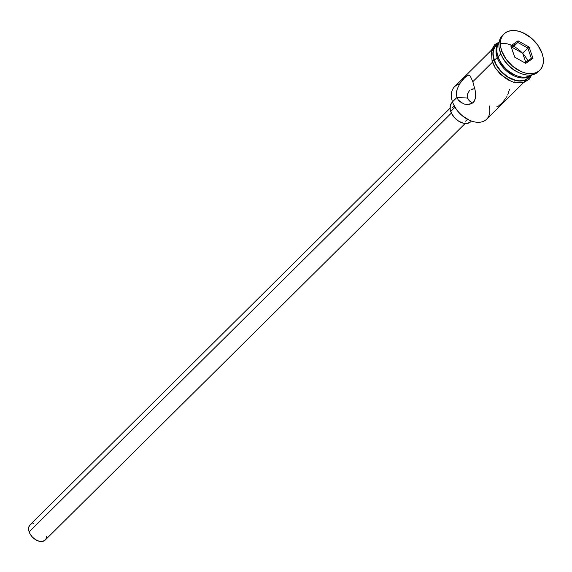 <?xml version="1.0" encoding="UTF-8"?>
<svg xmlns="http://www.w3.org/2000/svg" width="572" height="572" viewBox="0 0 572 572"><rect width="100%" height="100%" fill="white"/><g stroke="black" fill="none" stroke-linecap="round" stroke-linejoin="round"><path stroke-width="0.86" d="M491.384 50.207L454.511 86.78A22.83 14.943 45.2 0 0 452.502 101.845A22.83 14.943 -134.8 0 1 459.559 84.041M468.368 99.621L467.61 98.084L469.512 100.979L468.368 99.621M471.385 102.381L469.512 100.979L472.586 103.01M450.05 108.23L30.094 524.789A10.739 7.036 45.2 0 0 29.151 531.874L451.379 113.063L29.151 531.874A10.739 7.036 45.2 0 0 36.608 540.275A10.739 7.036 45.2 0 0 45.224 540.039L465.179 123.48M452.545 101.966L451.901 102.602A13.428 8.794 45.2 0 0 450.722 111.461L454.99 107.236L450.722 111.461A13.428 8.794 45.2 0 0 460.052 121.965A13.428 8.794 45.2 0 0 470.82 121.672L471.457 121.035M470.27 76.097L472.822 81.689L492.37 62.298L472.822 81.689L475.11 90.14L475.718 95.696L474.789 100.472L473.48 102.309L471.6 103.618L469.319 104.333L464.364 104.068L459.867 101.702L458.143 99.764L456.971 97.412L467.61 98.084L456.971 97.412L456.513 91.935L457.171 89.103L459.738 83.748L464.9 77.334L468.582 74.982L470.277 76.112L472.822 81.689L475.11 90.14L475.675 94.366L475.504 98.227L473.48 102.309L471.6 103.618L466.766 104.469M507.679 95.023L509.445 89.439M506.728 96.797L506.985 96.346M498.376 106.17L502.759 102.231L506.227 97.626M496.932 106.328L497.375 106.406M498.048 56.671A22.83 14.943 -134.8 0 1 499.049 42.771A22.83 14.943 45.2 0 0 498.048 56.671L500.857 53.882L498.048 56.671A22.83 14.943 45.2 0 0 512.927 74.002A22.83 14.943 45.2 0 0 531.038 75.011A22.83 14.943 -134.8 0 1 514.964 75.032A22.83 14.943 -134.8 0 1 498.898 58.837A22.83 14.943 -134.8 0 1 498.048 56.671M503.925 33.984A25.511 16.702 -134.8 0 1 524.374 33.433A25.511 16.702 -134.8 0 1 542.099 53.382L537.716 45.031L530.93 37.759L522.765 32.668L518.554 31.203L514.464 30.538L510.667 30.702L507.3 31.689L504.49 33.462L502.352 35.95L500.965 39.053L500.378 42.664L500.622 46.639L501.68 50.815L500.243 52.245L501.68 50.815A25.511 16.702 -134.8 0 1 503.925 33.984L502.481 35.414A25.511 16.702 45.2 0 0 500.243 52.245A25.511 16.702 -134.8 0 1 503.231 34.735M489.196 105.891A22.83 14.943 -134.8 0 1 469.426 120.206A22.83 14.943 -134.8 0 1 453.36 104.011A22.83 14.943 -134.8 0 1 452.502 101.845L456.971 97.412L452.502 101.845A22.83 14.943 45.2 0 0 468.361 119.691A22.83 14.943 45.2 0 0 486.658 119.198L523.537 82.618M497.182 57.529A22.83 14.943 -134.8 0 1 499.077 42.578L496.539 47.004L496.017 50.236L497.182 57.529L494.301 60.389L497.182 57.529L498.82 61.311L503.918 68.44L507.171 71.507L514.478 76.062L518.246 77.37L521.9 77.964L525.303 77.821L528.313 76.934L531.224 74.989A22.83 14.943 -134.8 0 1 512.941 75.325A22.83 14.943 -134.8 0 1 497.182 57.529M499.184 42.471L496.303 45.324A22.83 14.943 45.2 0 0 494.301 60.389A22.83 14.943 45.2 0 0 510.152 78.235A22.83 14.943 45.2 0 0 528.457 77.742L531.338 74.882M527.827 60.789A23.094 15.122 45.2 0 0 500.364 43.665M494.308 65.637L492.642 61.805A1.344 0.601 -19 0 1 492.099 61.533A1.344 0.601 -19 0 1 492.671 60.746A1.344 0.601 -19 0 1 494.086 60.375A23.094 15.122 -134.8 0 1 497.933 43.708L494.687 46.911L493.436 49.728L492.907 52.996L494.086 60.375A1.344 0.601 161 0 0 492.671 60.746A1.344 0.601 161 0 0 492.099 61.533L491.369 50.243L494.766 44.595L499.156 42.063M530.516 75.361A23.094 15.122 -134.8 0 1 512.162 79.365A23.094 15.122 -134.8 0 1 494.086 60.375L495.745 64.207L500.9 71.414L507.8 77.12L511.59 79.122L515.401 80.452L519.097 81.052L522.536 80.902L525.589 80.008L528.128 78.407L530.087 76.119M469.262 120.127L462.298 115.787L459.202 112.87L456.513 109.588L453.553 104.447M501.68 50.815L506.063 59.166L512.848 66.438L521.013 71.529L525.232 72.994L529.314 73.659L533.111 73.495L536.479 72.508L539.289 70.735L541.427 68.247L542.814 65.144L543.4 61.533L543.157 57.557L542.099 53.382A25.511 16.702 -134.8 0 1 539.854 70.213A25.511 16.702 -134.8 0 1 519.405 70.764A25.511 16.702 -134.8 0 1 501.68 50.815M525.768 63.37L514.686 57.15L510.803 45.882L518.01 40.834L529.093 47.047L532.975 58.315L525.768 63.37L532.975 58.315L529.093 47.047L522.658 53.232L512.605 47.598L517.796 42.45L527.849 48.084L531.367 58.308L524.874 62.863L531.367 58.308L532.975 58.315L531.367 58.308L527.849 48.084L529.093 47.047L518.01 40.834L517.796 42.45L511.675 48.248L512.605 47.598L522.658 53.232L527.849 48.084L517.796 42.45L518.01 40.834L510.803 45.882L511.261 47.033L517.796 42.45L511.261 47.033L510.803 45.882L514.686 57.15L525.768 63.37M539.103 70.892A25.511 16.702 -134.8 0 1 519.154 72.766A25.511 16.702 -134.8 0 1 501.201 54.669A25.511 16.702 -134.8 0 1 500.243 52.245A25.511 16.702 45.2 0 0 517.96 72.194A25.511 16.702 45.2 0 0 538.416 71.643L539.854 70.213M518.482 72.451A22.83 14.943 -134.8 0 1 501.508 55.341M499.213 59.538L502.094 64.55L504.718 67.753L507.743 70.599L514.535 74.832M496.811 44.859L494.894 47.083L493.657 49.864L493.128 53.096L493.35 56.649L495.938 64.171L501.036 71.3L507.857 76.934L515.365 80.23L519.019 80.824L522.422 80.673L525.432 79.794L528.492 77.699M495.188 46.089L493.25 48.341L491.991 51.158L491.462 54.426M496.61 69.362L502.752 75.947L510.145 80.552M513.956 81.882L517.66 82.482L521.099 82.332M524.145 81.439L526.69 79.837M461.99 103.146L458.143 99.764L456.971 97.412L456.42 94.745L457.171 89.103L459.738 83.748L463.198 79.15L467.581 75.218L469.483 75.304M466.866 104.476L464.364 104.068M501.201 54.669L501.78 55.977A22.83 14.943 45.2 0 0 517.846 72.172L519.154 72.766M498.898 58.837L499.249 59.624A21.214 13.892 45.2 0 0 514.185 74.675A21.214 13.892 45.2 0 0 514.564 74.846M468.582 74.982L469.026 75.068M467.274 96.425L467.61 98.084L467.381 94.773L467.274 96.425M467.882 93.186L467.381 94.773L468.711 91.749L467.882 93.186M469.819 90.519L469.24 91.105M472.608 88.967L471.142 89.568L474.131 88.817L472.608 88.967M474.86 88.925L474.131 88.817L474.86 88.925M470.52 121.95L467.267 123.402L463.12 123.137L458.701 121.2L454.69 117.882L451.694 113.692L450.164 109.266L450.35 105.277L452.574 102.038M46.711 536.386L45.882 539.217M44.981 540.261L42.385 541.427L39.06 541.212L35.528 539.661L32.318 537.008L29.923 533.655L28.7 530.115L28.843 526.926L30.33 524.567L31.51 523.823M32.933 523.409L33.455 523.344M453.36 104.011L453.596 104.533A21.75 14.243 45.2 0 0 468.904 119.963A21.75 14.243 45.2 0 0 469.162 120.084M525.761 62.241L522.658 53.232L525.761 62.241M514.757 57.193L511.261 47.033L514.757 57.193M467.51 119.283L465.565 121.207M492.092 61.526L494.68 67.046L500.107 73.988L507.607 79.701L513.47 82.225L523.623 82.597L529.114 79.351L531.738 74.911M514.964 75.032L514.185 74.675M454.268 105.934L452.323 107.865M469.426 120.206L468.904 119.963"/></g></svg>
